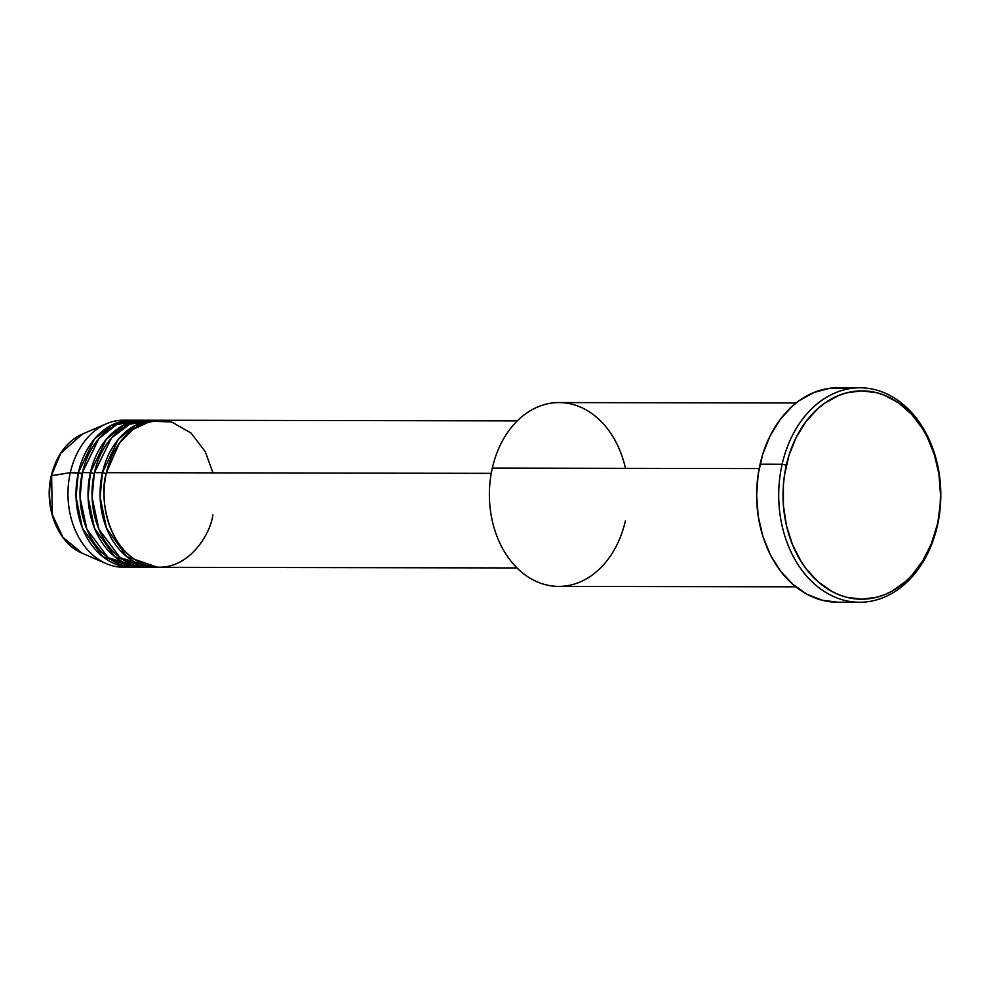 <?xml version="1.0" encoding="UTF-8"?>
<svg xmlns="http://www.w3.org/2000/svg" width="990" height="990" viewBox="0 0 990 990"><rect width="100%" height="100%" fill="white"/><g stroke="black" fill="none" stroke-linecap="round" stroke-linejoin="round"><path stroke-width="1.49" d="M131.695 420.193A73.532 55.576 -89.9 0 1 133.7 420.243L111.288 425.292L94.31 439.214L78.346 472.626L82.158 473.492L70.315 472.614L78.346 472.626A73.532 55.576 -89.9 0 0 131.435 567.258A73.532 55.576 -89.9 0 0 133.44 567.221L102.799 556.677L82.455 528.215L76.044 497.141L78.346 472.626A73.532 55.576 -89.9 0 1 131.695 420.193L123.676 420.181A73.532 55.576 90.1 0 0 70.315 472.614L51.27 475.868L60.786 453.259L82.405 434.065A62.642 47.347 90.1 0 0 51.604 475.683L70.315 472.614A73.532 55.576 -89.9 0 1 106.475 423.757A73.532 55.576 -89.9 0 1 127.685 420.379M517.3 420.874L159.786 420.243A73.532 55.576 90.1 0 0 106.425 472.675C99.606 492.426 104.47 547.643 143.649 564.213C183.261 578.878 210.338 536.332 212.875 514.874M106.239 473.542L102.416 472.663A73.532 55.576 -89.9 0 1 155.776 420.243L147.745 420.218A73.532 55.576 90.1 0 0 94.384 472.651L102.416 472.663A73.532 55.576 -89.9 0 0 155.504 567.307A73.532 55.576 -89.9 0 0 157.521 567.258L126.868 556.714L106.524 528.264L100.114 497.178L102.416 472.663L106.635 473.554M155.776 420.243A73.532 55.576 -89.9 0 1 157.781 420.292L135.358 425.329L118.379 439.251L102.416 472.663L94.384 472.651L92.107 497.624L98.926 529.279L120.161 557.729L151.495 567.109M143.736 420.218L135.704 420.206A73.532 55.576 90.1 0 0 82.356 472.638L90.375 472.651A73.532 55.576 -89.9 0 0 143.476 567.282A73.532 55.576 -89.9 0 0 145.481 567.233L114.828 556.702L94.496 528.239L88.085 497.153L90.375 472.651L94.199 473.517L90.375 472.651A73.532 55.576 -89.9 0 1 143.736 420.218A73.532 55.576 -89.9 0 1 145.74 420.267L123.329 425.316L106.351 439.226L90.375 472.651L82.356 472.638L80.079 497.599L86.885 529.254L108.12 557.704L139.466 567.084M796.109 402.992L559.016 402.571A91.922 69.473 90.1 0 0 492.315 468.109A91.922 69.473 -89.9 0 1 559.016 402.571A91.922 69.473 -89.9 0 1 625.482 468.344M782.137 464.248L786.357 465.127A104.173 78.742 -89.9 0 1 884.429 395.233A104.173 78.742 -89.9 0 1 937.171 524.923L937.382 525.789A107.229 81.056 90.1 0 0 883.092 392.3A107.229 81.056 90.1 0 0 782.137 464.248A107.229 81.056 -89.9 0 1 859.951 387.783A107.229 81.056 -89.9 0 1 937.382 525.789A107.229 81.056 -89.9 0 1 859.568 602.254A107.229 81.056 -89.9 0 1 782.137 464.248L760.073 464.211L782.137 464.248A107.229 81.056 90.1 0 0 836.414 597.75A107.229 81.056 90.1 0 0 937.382 525.789L940.141 504.875L940.5 494.666L938.953 474.346L934.436 454.831L927.123 436.85L922.507 428.658L911.567 414.266L898.71 402.979L884.429 395.233L876.93 392.782L861.572 390.852L846.215 392.919L838.716 395.443L824.472 403.326L817.851 408.61L805.947 421.616L796.183 437.444L788.943 455.487L784.501 475.052L783.387 485.174L783.424 505.593L786.468 525.603L792.408 544.451L801.021 561.392L806.219 568.941L818.173 581.835L831.81 591.401L839.087 594.817L846.586 597.267L861.956 599.197L877.313 597.119L884.8 594.606L892.077 591.129L905.664 581.439L911.864 575.314L922.754 560.835L931.293 543.807L937.171 524.923A104.173 78.742 -89.9 0 1 839.087 594.817A104.173 78.742 -89.9 0 1 786.357 465.127L782.137 464.248M212.949 472.861L205.252 451.663L191.07 433.075L171.666 421.975L150.827 421.183L132.66 429.536L119.382 443.149L106.425 472.675L491.25 473.356L106.425 472.675A73.532 55.576 90.1 0 0 159.526 567.307L517.04 567.938M625.383 520.864A91.922 69.473 -89.9 0 1 538.845 582.541A91.922 69.473 -89.9 0 1 492.315 468.109L759.144 468.579L492.315 468.109A91.922 69.473 90.1 0 0 558.694 586.402L795.774 586.822M859.951 387.783L837.874 387.746A107.229 81.056 90.1 0 0 760.073 464.211A107.229 81.056 90.1 0 0 837.503 602.217L859.568 602.254M139.726 420.404L116.585 424.661L98.901 438.533L82.356 472.638A73.532 55.576 90.1 0 0 135.444 567.27L143.476 567.282M127.425 567.06A73.532 55.576 -89.9 0 1 106.227 563.607A73.532 55.576 -89.9 0 1 70.315 472.614A73.532 55.576 90.1 0 0 123.416 567.245L131.435 567.258M51.604 475.683A62.642 47.347 90.1 0 0 82.195 553.212L62.989 537.384L52.334 514.713L51.604 475.683M837.887 602.217L822.071 600.225L806.85 594.198L792.829 584.347L780.516 571.069L770.406 554.87L762.882 536.357L758.229 516.26L756.632 495.346L758.154 474.42L762.733 454.286L770.183 435.711L780.231 419.414L792.495 406.024L799.301 400.579L813.966 392.473L829.546 388.303L845.435 388.229M153.759 420.663L129.925 424.079L111.536 437.877L94.384 472.651A73.532 55.576 90.1 0 0 147.485 567.295L155.504 567.307M106.227 563.607L82.195 553.212C57.89 543.473 43.61 506.93 51.27 475.856C56.319 455.388 66.701 441.453 82.405 434.065L106.475 423.757M126.052 424.005L131.744 423.312"/></g></svg>
